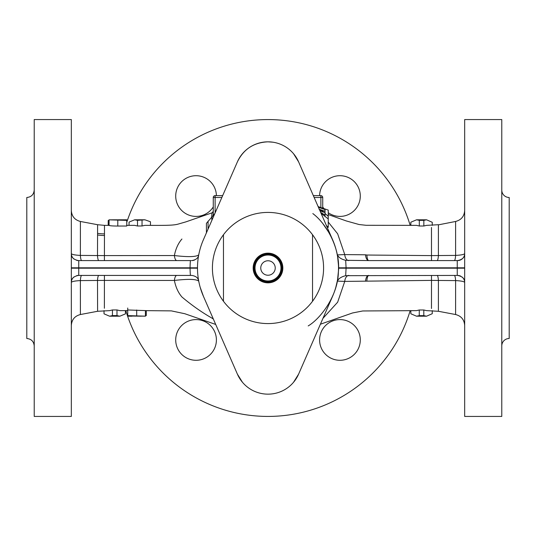 <?xml version="1.0" encoding="UTF-8"?>
<svg xmlns="http://www.w3.org/2000/svg" width="536" height="536" viewBox="0 0 536 536"><rect width="100%" height="100%" fill="white"/><g stroke="black" fill="none" stroke-linecap="round" stroke-linejoin="round"><path stroke-width="0.8" d="M196.055 319.59A20.348 20.348 0 0 0 175.708 339.938A20.348 20.348 0 0 0 196.055 360.293A20.348 20.348 0 0 0 216.403 339.938A20.348 20.348 0 0 0 196.055 319.59M216.403 195.64A20.348 20.348 0 0 0 196.055 175.708A20.348 20.348 0 0 0 175.708 196.055A20.348 20.348 0 0 0 213.268 206.916M328.24 212.705A20.348 20.348 0 0 0 360.293 196.055A20.348 20.348 0 0 0 339.945 175.708A20.348 20.348 0 0 0 319.597 195.64M322.732 206.916A20.348 20.348 0 0 0 323.865 208.531M339.945 319.59A20.348 20.348 0 0 0 319.597 339.938A20.348 20.348 0 0 0 339.945 360.293A20.348 20.348 0 0 0 360.293 339.938A20.348 20.348 0 0 0 339.945 319.59M268 253.662A14.338 14.338 0 0 1 282.338 268A14.338 14.338 0 0 1 268 282.338A14.338 14.338 0 0 1 253.662 268A14.338 14.338 0 0 1 268 253.662M268 253.16A14.841 14.841 0 0 1 282.841 268A14.841 14.841 0 0 1 268 282.841A14.841 14.841 0 0 1 253.16 268A14.841 14.841 0 0 1 268 253.16A14.841 14.841 0 0 1 282.841 268A14.841 14.841 0 0 1 268 282.841M268 255.015A12.985 12.985 0 0 1 280.985 268A12.985 12.985 0 0 1 268 280.985A12.985 12.985 0 0 1 255.015 268A12.985 12.985 0 0 1 268 255.015M268 260.764A7.236 7.236 0 0 1 275.236 268A7.236 7.236 0 0 1 268 275.236A7.236 7.236 0 0 1 260.764 268A7.236 7.236 0 0 1 268 260.764M312.528 301.272A55.59 55.59 0 0 1 223.472 301.272L223.472 234.728A55.59 55.59 0 0 1 312.528 234.728L312.528 301.272A55.59 55.59 0 0 0 312.528 234.728M237.394 161.872A33.4 33.4 0 0 1 268 141.832C253.809 142.469 243.605 149.149 237.394 161.872L203.379 239.8A70.504 70.504 0 0 0 203.379 296.2L237.394 374.128L242.46 382.289M410.174 225.361A148.432 148.432 0 0 0 126.764 222.353M125.826 310.639A148.432 148.432 0 0 0 410.174 310.639M501.776 416.432L501.776 119.568L464.672 119.568L464.672 416.432L501.776 416.432M34.224 119.568L71.328 119.568L71.328 416.432L34.224 416.432L34.224 119.568M501.776 345.928A7.424 7.424 0 0 1 509.2 338.504L509.2 197.496A7.424 7.424 0 0 1 501.776 190.072M34.224 190.072C33.781 194.581 31.309 197.054 26.8 197.496L26.8 338.504C31.309 338.946 33.781 341.419 34.224 345.928M337.211 281.427L335.824 287.249M308.2 325.922C320.917 318.384 337.982 295.336 338.377 272.201C340.742 249.528 327.081 224.195 312.823 213.576M272.837 142.187L268 141.832A33.4 33.4 0 0 1 298.606 161.872L332.622 239.8A70.504 70.504 0 0 1 332.622 296.2L298.606 374.128A33.4 33.4 0 0 1 237.394 374.128M71.328 249.16L71.328 253.528C71.717 254.479 74.739 255.109 80.38 255.411L97.492 255.545L97.606 224.718L104.486 225.361L104.413 255.598L174.381 255.545C175.714 248.778 178.233 243.27 181.925 239.016M71.328 212.001L71.328 213.214M71.328 213.697L71.328 215.177M71.328 216.403L71.328 219.706M71.328 220.557L71.328 223.278M71.328 236.825L71.328 242.098M71.328 282.841L71.328 282.472C71.214 278.72 73.566 276.375 78.377 275.424L190.427 275.424A77.928 77.928 0 0 1 190.072 268.188L197.496 268.188L197.496 267.812L190.072 267.812A77.928 77.928 0 0 1 190.427 260.576L191.057 260.576M460.779 276.167A7.048 7.048 0 0 0 457.623 275.424C462.434 276.375 464.786 278.72 464.672 282.472L464.672 282.841M73.975 259.035A7.048 7.048 0 0 1 71.328 253.528C71.214 257.28 73.566 259.625 78.377 260.576L78.752 260.576L78.752 267.812L190.072 267.812M78.752 260.576L190.427 260.576M328.24 222.072L337.647 233.797L344.748 254.593L365.478 254.794C365.914 258.385 366.999 260.315 368.735 260.576L457.623 260.576A7.048 7.048 0 0 0 464.672 253.528C464.786 257.28 462.434 259.625 457.623 260.576M365.478 254.794L366.852 255.029C367.173 258.667 367.797 260.516 368.735 260.576L345.68 260.322L346.075 267.812L457.248 267.812L457.248 260.576M126.764 225.991L126.764 225.361L134.657 225.361L137.504 225.998L142.04 225.978L144.874 225.361C164.016 225.422 173.021 225.535 177.919 224.162L185.704 221.931L212.497 212.671M109.063 219.834L109.063 225.408C110.081 225.83 112.989 226.038 117.793 226.045L126.764 226.031L126.764 219.794L109.063 219.834L126.764 220.383M211.693 216.852L211.981 212.933A1.856 1.856 180 0 0 213.268 211.171L212.39 212.745M71.328 210.534C71.737 216.343 74.759 219.988 80.4 221.469L80.38 255.411A7.048 1.367 90 0 0 81.7 260.576L81.7 260.576M98.812 260.576A7.048 1.373 90 0 1 97.492 255.545L104.413 255.598L104.413 260.576M176.813 260.576A7.048 2.539 90 0 1 174.381 255.545C188.176 257.173 196.297 256.938 198.735 254.841C198.307 257.99 195.995 259.9 191.808 260.576A7.048 7.048 0 0 0 194.608 259.994M366.852 255.029L431.493 255.612L431.48 227.478M328.24 214.554L346.316 220.953L359.113 224.537L366.055 225.288L416.559 225.361L419.306 226.004L423.842 226.004L426.569 225.361L438.394 224.718L438.401 255.545L455.613 255.411C461.255 255.109 464.27 254.486 464.672 253.528M454.3 260.576A7.048 1.367 90 0 0 455.613 255.411L455.607 221.609M438.394 224.852L455.6 221.469C461.241 219.988 464.263 216.343 464.672 210.534M431.487 260.576L431.493 255.612L438.401 255.545A7.048 1.373 90 0 1 437.088 260.576M213.348 319.034L211.78 318.022C201.704 312.26 191.761 305.259 181.945 297.004C178.233 292.696 175.714 287.182 174.388 280.455L104.419 280.402L104.373 308.26M127.722 310.639L119.836 310.639L116.982 309.955L112.446 309.949L109.612 310.639L97.606 311.282L97.498 280.455L80.38 280.589C74.745 280.891 71.73 281.514 71.328 282.472A7.048 7.048 0 0 1 73.975 276.965M141.142 316.186L132.003 316.052L145.424 316.166L145.424 310.599L127.722 309.969L127.722 308.012M81.7 275.424A7.048 1.367 90 0 0 80.38 280.589L80.4 314.531C74.759 316.012 71.737 319.657 71.328 325.466M104.419 275.424L104.419 280.402L97.498 280.455A7.048 1.373 90 0 1 98.812 275.424M323.141 224.061L329.205 232.999M200.223 287.417L203.472 296.408M431.48 308.515L431.493 280.388L344.748 281.407L337.647 302.204L322.953 318.351M464.672 325.466C464.263 319.657 461.241 316.012 455.6 314.531L455.613 280.589L438.408 280.455L438.394 311.282L426.542 310.639L423.802 309.996L419.266 309.996L416.532 310.639L362.738 310.967L352.521 312.97L320.394 324.22M190.427 275.424L191.808 275.424C195.995 276.1 198.307 278.01 198.735 281.159C196.337 279.062 188.223 278.827 174.388 280.455A7.048 2.533 90 0 1 176.82 275.424M432.257 310.646L432.257 313.707L426.542 316.2L423.802 315.637L419.266 315.637L416.532 316.2L410.844 313.781L410.844 310.639M125.444 310.639L125.444 313.882L119.836 316.2L116.982 315.604L112.446 315.597L109.605 316.207L104.031 313.835L104.031 310.639M145.424 316.166L127.722 315.617L127.722 316.2L132.003 316.2M146.281 310.639L146.281 315.557L145.424 315.952M410.844 225.361L410.844 222.219L416.559 219.8L419.306 220.363L423.842 220.363L426.569 219.794L432.257 222.293L432.257 225.355M129.049 225.361L129.049 222.098L134.657 219.8L137.504 220.356L144.874 219.8L150.455 221.757L150.455 225.361M108.205 225.361L108.205 220.537L109.063 220.082M320.649 212.377L325.024 215.077L325.024 213.495L328.24 216.31L328.24 218.916L321.057 213.301M319.041 209.174L325.024 212.799L325.024 213.495M328.24 216.31L328.24 210.112L318.116 206.574M318.431 207.285L325.024 209.563L325.024 211.298L320.005 209.509M323.349 212.149L319.932 210.722M214.809 213.623L206.42 223.331L206.42 232.825M214.132 214.286L213.207 215.231M293.52 382.309L298.606 374.128M298.606 161.872L293.54 153.711M462.025 276.965A7.048 7.048 0 0 1 464.672 282.472C464.283 281.521 461.262 280.891 455.613 280.589A7.048 1.367 90 0 0 454.3 275.424M332.374 296.756L332.622 296.2M419.266 309.996L419.266 315.637M112.446 309.949L112.446 315.597M127.722 309.969L127.722 315.617M437.088 275.424A7.048 1.373 90 0 1 438.408 280.455L431.493 280.388L431.487 275.424M423.842 226.004L423.842 220.363M142.04 225.978L142.04 220.343M325.024 216.444L325.024 211.298M328.24 218.916L328.24 227.385L326.344 225.428M348.862 275.424A7.048 4.161 90 0 0 344.748 281.407L337.419 281.112L338.752 268L337.419 254.888L344.748 254.593A7.048 4.161 -90 0 0 348.862 260.576M208.062 229.073L208.062 221.16M211.881 220.323L211.881 216.645M137.504 225.998L137.504 220.356M419.306 226.004L419.306 220.363M116.982 309.955L116.982 315.604M423.802 309.996L423.802 315.637M322.732 208.136L322.732 197.496L322.732 208.136M213.268 215.171L213.268 197.496A1.856 1.856 0 0 1 215.124 195.64L222.654 195.64M313.346 195.64L320.876 195.64A1.856 1.856 0 0 1 322.732 197.496A1.856 1.856 0 0 0 320.876 195.64L320.876 197.496L314.156 197.496M213.268 197.496A1.856 1.856 0 0 1 215.124 195.64A1.856 1.856 0 0 0 213.268 197.496L215.124 197.496L215.124 212.899M346.075 267.812L338.765 267.812L338.765 268.188L464.672 268.188M346.075 268.188L345.68 275.678L457.248 275.424L457.248 268.188M457.623 275.424L457.248 275.424M71.328 268.188L197.496 268.188M464.672 267.812L457.248 267.812M78.752 267.812L71.328 267.812M345.68 260.322C341.244 259.196 338.491 257.38 337.419 254.888M337.419 281.112C338.491 278.62 341.244 276.804 345.68 275.678M366.852 280.971C367.127 277.507 367.75 275.658 368.735 275.424C367.073 275.504 365.988 277.434 365.478 281.206M78.377 260.576A7.048 7.048 0 0 1 76.715 260.382M198.735 281.159A7.048 7.048 0 0 0 198.032 279.169M76.715 275.618A7.048 7.048 0 0 1 78.377 275.424M223.472 301.272A55.59 55.59 0 0 1 223.472 234.728M268 254.506A13.494 13.494 0 0 1 281.494 268A13.494 13.494 0 0 1 268 281.494A13.494 13.494 0 0 1 254.506 268A13.494 13.494 0 0 1 268 254.506M97.586 234.969A37.105 28.515 -179.3 0 0 104.533 235.518M320.876 207.506L320.876 197.496L322.732 197.496M104.54 233.877A37.105 29.849 -0.3 0 1 97.586 233.348M136.693 309.996L136.693 315.637M117.793 226.045L117.793 220.397M221.844 197.496L215.124 197.496L215.124 195.64M78.752 268.188L78.752 275.424M455.6 267.812L455.6 268.188M438.394 267.812L438.394 268.188M431.514 267.812L431.514 268.188M345.928 267.812L345.928 268.188M97.592 267.812L97.592 268.188M104.48 267.812L104.48 268.188M80.393 267.812L80.393 268.188M173.028 267.812L173.028 268.188M109.398 225.361L104.486 225.361M80.4 221.469L97.606 224.718M215.707 324.448L184.786 313.721L171.339 310.88L145.424 310.639M97.606 311.282L80.4 314.531M426.542 316.2L416.532 316.2M119.836 316.2L109.605 316.2M416.559 219.8L426.569 219.8M134.657 219.8L144.874 219.794M455.6 314.531L438.394 311.282"/></g></svg>
